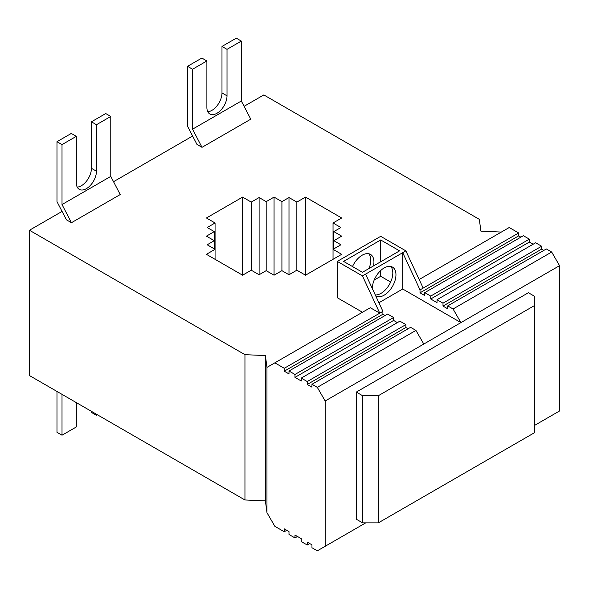 <?xml version="1.0" encoding="UTF-8"?>
<svg xmlns="http://www.w3.org/2000/svg" width="589" height="589" viewBox="0 0 589 589"><rect width="100%" height="100%" fill="white"/><g stroke="black" fill="none" stroke-linecap="round" stroke-linejoin="round"><path stroke-width="0.88" d="M76.327 136.339L71.291 133.438L56.978 141.699L56.978 201.637L66.417 219.8L71.446 222.708L62.014 204.545L62.014 144.607L76.327 136.339L76.327 182.84A14.239 8.217 -60 0 0 79.272 189.356A14.239 8.217 -60 0 0 90.242 185.542A14.239 8.217 -60 0 0 96.456 171.215L91.428 168.307L91.428 121.813L96.456 124.721L96.456 171.215M77.218 187.111A14.239 8.217 120 0 0 91.428 168.307M206.886 60.961L201.85 58.061L187.538 66.321L192.566 69.23L206.886 60.961L206.886 107.463A14.239 8.217 -60 0 0 209.831 113.979A14.239 8.217 -60 0 0 220.801 110.165A14.239 8.217 -60 0 0 227.015 95.838L221.987 92.929L221.987 46.435L227.015 49.343L227.015 95.838M207.777 111.733A14.239 8.217 120 0 0 221.987 92.929M62.014 204.545L110.776 176.391L110.776 116.453L105.74 113.544L91.428 121.813M96.456 124.721L110.776 116.453M62.014 144.607L56.978 141.699M192.566 69.23L192.566 129.168L241.335 101.013L250.774 119.177L202.005 147.331L196.976 144.423L187.538 126.26L187.538 66.321M227.015 49.343L241.335 41.075L241.335 101.013M56.978 391.449L56.978 432.319L62.014 435.219L76.327 426.959L76.327 402.618M96.456 414.244L96.456 415.333L91.428 412.425L91.428 411.336M192.566 129.168L202.005 147.331M71.446 222.708L120.215 194.554L110.776 176.391M97.406 414.789L96.456 415.333M62.014 435.219L62.014 394.35M221.987 46.435L236.299 38.167L241.335 41.075M365.754 522.855L325.172 546.29L325.172 400.984L423.8 344.042L415.937 330.414L410.585 327.329L311.964 384.271L311.964 387.179L307.244 384.455L405.865 327.513L405.865 324.605L399.894 321.152L301.266 378.094L301.266 381.002L294.971 377.372L294.971 374.464L393.599 317.523L387.621 314.07L288.993 371.011L288.993 373.919L284.273 371.195L382.902 314.254L382.902 311.345L365.6 274.113L362.456 275.924L379.758 313.164L382.902 311.345M385.103 315.52L382.902 314.254M397.376 322.61L393.599 320.431L393.599 317.523M408.074 328.78L405.865 327.513M378.911 302.753L402.721 289.008L402.721 252.681L420.023 289.913L420.023 292.821L424.743 295.545L424.743 292.637L430.721 296.09L430.721 298.991L437.016 302.628L437.016 299.72L442.994 303.173L442.994 306.081L447.706 308.805L447.706 305.897L453.059 308.982L460.922 322.61L402.721 289.008M423.8 344.042L559.55 265.668L551.687 252.04L546.334 248.956L447.706 305.897M420.023 289.913L423.174 288.095L405.865 250.862L365.6 274.113M375.76 295.972A16.683 9.63 120 0 0 375.819 296.009A16.683 9.63 120 0 0 392.502 286.372A16.683 9.63 120 0 0 392.502 267.111A16.683 9.63 120 0 0 384.161 267.936A16.683 9.63 120 0 0 372.366 288.669M453.059 308.982L551.687 252.04M294.971 377.372L393.599 320.431M294.971 374.464L288.993 371.011M543.816 250.406L541.615 249.14L541.615 246.231L535.644 242.778L437.016 299.72M442.994 306.081L541.615 249.14M442.994 303.173L541.615 246.231M307.244 384.455L307.244 381.547L405.865 324.605M284.273 371.195L284.273 368.287L379.758 313.164L370.319 307.716L266.972 367.381L266.972 512.688L274.835 526.308L284.273 531.757L286.791 530.306M307.244 381.547L301.266 378.094M533.126 244.236L529.349 242.05L529.349 239.149L523.371 235.696L424.743 292.637M430.721 298.991L529.349 242.05M420.023 292.821L518.651 235.88L518.651 232.972L509.213 227.523L419.177 279.503M423.174 288.095L518.651 232.972M520.853 237.146L518.651 235.88M375.289 294.956A16.683 9.63 120 0 0 389.719 283.913A16.683 9.63 120 0 0 390.779 266.464M352.502 266.552A16.683 9.63 -60 0 1 362.139 255.221A16.683 9.63 -60 0 1 370.481 254.396A16.683 9.63 -60 0 1 373.507 265.911M368.972 268.532A16.683 9.63 120 0 0 368.758 253.749M430.721 296.09L529.349 239.149M362.456 275.924L337.283 261.398L380.7 236.329L405.865 250.862M399.578 250.862L380.7 239.966L343.578 261.398L362.456 272.295L399.578 250.862M362.456 312.251L337.283 297.725L337.283 261.398M390.654 282.035L380.7 276.293L380.7 270.535M380.7 261.759L380.7 239.966M380.7 276.293L374.184 280.055M501.349 232.066L480.904 231.153L479.328 219.351L263.828 94.932L244.089 106.322M192.618 136.044L113.53 181.699M62.059 211.422L29.45 230.247L244.95 354.666L265.396 355.572L266.972 367.381M341.686 254.315L305.514 275.203L296.856 270.204L288.993 274.746L281.917 270.66L274.054 275.203L266.184 270.66L259.108 274.746L251.245 270.204L242.594 275.203L206.415 254.315L215.066 249.316L207.195 244.781L214.278 240.687L206.415 236.152L214.278 231.61L207.195 227.523L215.066 222.981L206.415 217.989L242.594 197.101L251.245 202.093L259.108 197.551L266.184 201.637L274.054 197.101L281.917 201.637L288.993 197.551L296.856 202.093L305.514 197.101L341.686 217.989L333.035 222.981L340.906 227.523L333.823 231.61L341.686 236.152L333.823 240.687L340.906 244.781L333.035 249.316L341.686 254.315M559.55 265.668L559.55 410.975L534.694 425.324M284.273 531.757L284.273 528.856L288.993 531.58L288.993 534.481L294.971 537.934L294.971 535.026L301.266 538.663L301.266 541.563L307.244 545.016L307.244 542.108L311.964 544.84L311.964 547.741L317.309 550.833L325.172 546.29M307.244 545.016L309.755 543.566M284.273 368.287L274.835 362.839M325.172 400.984L317.309 387.356L415.937 330.414M317.309 387.356L311.964 384.271M294.971 537.934L297.489 536.483M266.972 512.688L265.396 500.878L244.95 499.973L29.45 375.554L29.45 230.247M356.316 392.083L528.407 292.726L534.694 296.363L534.694 432.584L378.344 522.855L362.61 522.855L356.316 519.226L356.316 392.083L362.61 395.712L378.344 395.712L534.694 305.441M362.61 395.712L362.61 522.855M378.344 395.712L378.344 522.855M333.035 222.981L333.035 259.307M333.823 231.61L333.823 248.867M244.95 354.666L244.95 499.973M265.396 355.572L265.396 500.878M215.066 222.981L215.066 259.307M214.278 231.61L214.278 248.867M242.594 197.101L242.594 275.203M251.245 202.093L251.245 270.204M259.108 197.551L259.108 274.746M266.184 201.637L266.184 270.66M274.054 197.101L274.054 275.203M281.917 201.637L281.917 270.66M288.993 197.551L288.993 274.746M296.856 202.093L296.856 270.204M305.514 197.101L305.514 275.203"/></g></svg>
